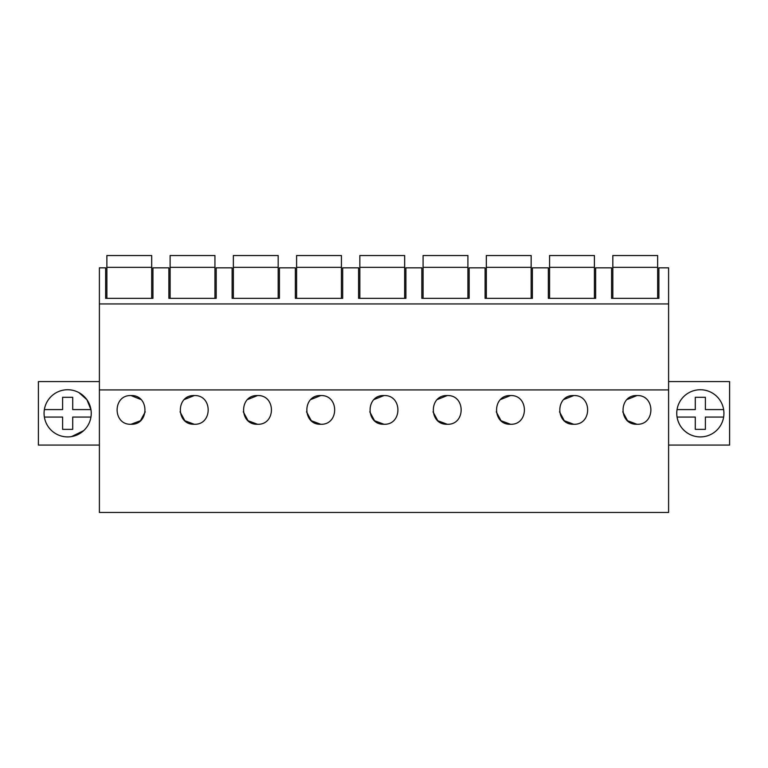 <?xml version="1.0" encoding="UTF-8"?>
<svg xmlns="http://www.w3.org/2000/svg" width="768" height="768" viewBox="0 0 768 768"><rect width="100%" height="100%" fill="white"/><g stroke="black" fill="none" stroke-linecap="round" stroke-linejoin="round"><path stroke-width="1.15" d="M668.602 389.923L668.602 512.477L99.398 512.477L99.398 389.923L668.602 389.923L668.602 303.946L99.398 303.946L99.398 389.923M99.398 267.84L99.398 303.946L668.602 303.946L668.602 267.84L658.886 267.84L658.886 298.349L611.578 298.349L611.578 267.84L595.642 267.84L595.642 298.349L548.333 298.349L548.333 267.84L532.397 267.84L532.397 298.349L485.088 298.349L485.088 267.84L469.152 267.84L469.152 298.349L421.843 298.349L421.843 267.84L405.907 267.84L405.907 298.349L358.598 298.349L358.598 267.84L342.672 267.84L342.672 298.349L295.363 298.349L295.363 267.84L279.427 267.84L279.427 298.349L232.118 298.349L232.118 267.84L216.182 267.84L216.182 298.349L168.874 298.349L168.874 267.84L152.938 267.84L152.938 298.349L105.629 298.349L105.629 267.84L99.398 267.84M636.979 395.568C655.488 394.752 655.536 425.05 636.979 424.272C618.413 425.05 618.461 394.752 636.979 395.568L627.091 399.514M140.909 399.514L131.021 395.568C112.512 394.752 112.464 425.05 131.021 424.272L140.467 420.72L145.248 411.83M131.021 395.568C149.539 394.752 149.587 425.05 131.021 424.272M510.49 395.568C491.971 394.752 491.923 425.05 510.49 424.272C529.046 425.05 528.998 394.752 510.49 395.568L500.602 399.514M257.51 395.568C239.002 394.752 238.954 425.05 257.51 424.272C276.077 425.05 276.029 394.752 257.51 395.568L247.632 399.514M194.266 395.568C212.784 394.752 212.832 425.05 194.266 424.272C175.709 425.05 175.757 394.752 194.266 395.568L184.387 399.514M384 395.568C365.491 394.752 365.434 425.05 384 424.272C402.566 425.05 402.509 394.752 384 395.568L374.112 399.514M320.755 395.568C302.246 394.752 302.198 425.05 320.755 424.272C339.322 425.05 339.274 394.752 320.755 395.568L310.867 399.514M573.734 395.568C555.216 394.752 555.168 425.05 573.734 424.272C592.291 425.05 592.243 394.752 573.734 395.568L563.846 399.514M447.245 395.568C465.754 394.752 465.802 425.05 447.245 424.272C428.678 425.05 428.726 394.752 447.245 395.568L437.357 399.514M99.398 381.581L38.4 381.581L38.4 445.075L99.398 445.075M78.96 392.63A23.587 23.587 0 0 0 46.954 402.019A23.587 23.587 0 0 0 56.352 434.026A23.587 23.587 0 0 0 88.358 424.637A23.587 23.587 0 0 0 78.96 392.63L86.918 399.725L90.941 409.594A23.587 23.587 0 0 1 90.941 417.062L72.71 417.062L72.71 429.36L62.602 429.36L62.602 417.062L44.371 417.062A23.587 23.587 0 0 1 44.371 409.594L62.602 409.594L62.602 397.306L72.71 397.306L72.71 409.594L90.941 409.594M668.602 445.075L729.6 445.075L729.6 381.581L668.602 381.581M711.648 392.63A23.587 23.587 0 0 0 679.642 402.019A23.587 23.587 0 0 0 689.04 434.026A23.587 23.587 0 0 0 721.046 424.637A23.587 23.587 0 0 0 711.648 392.63M622.752 411.83L627.533 420.72L636.979 424.272M496.262 411.83L501.043 420.72L510.49 424.272M243.293 411.83L248.064 420.72L257.51 424.272M180.048 411.83L184.829 420.72L194.266 424.272M369.773 411.83L374.554 420.72L384 424.272M306.528 411.83L311.309 420.72L320.755 424.272M559.507 411.83L564.288 420.72L573.734 424.272M433.018 411.83L437.798 420.72L447.245 424.272M151.69 267.35L106.877 267.35L106.877 255.523L151.69 255.523L151.69 298.349M106.877 267.35L106.877 298.349M214.934 267.35L170.112 267.35L170.112 255.523L214.934 255.523L214.934 298.349M170.112 267.35L170.112 298.349M278.179 267.35L233.357 267.35L233.357 255.523L278.179 255.523L278.179 298.349M233.357 267.35L233.357 298.349M341.424 267.35L296.602 267.35L296.602 255.523L341.424 255.523L341.424 298.349M296.602 267.35L296.602 298.349M404.669 267.35L359.846 267.35L359.846 255.523L404.669 255.523L404.669 298.349M359.846 267.35L359.846 298.349M467.914 267.35L423.091 267.35L423.091 255.523L467.914 255.523L467.914 298.349M423.091 267.35L423.091 298.349M531.158 267.35L486.336 267.35L486.336 255.523L531.158 255.523L531.158 298.349M486.336 267.35L486.336 298.349M594.394 267.35L549.581 267.35L549.581 255.523L594.394 255.523L594.394 298.349M549.581 269.213L549.581 263.539M549.581 267.35L549.581 298.349M657.638 267.35L612.826 267.35L612.826 255.523L657.638 255.523L657.638 298.349M612.826 267.35L612.826 298.349M83.674 430.646L71.539 436.598M72.71 417.062L72.71 429.36M62.602 409.594L62.602 397.306M723.629 409.594A23.587 23.587 0 0 1 723.629 417.062L705.398 417.062L705.398 429.36L695.29 429.36L695.29 417.062L677.059 417.062A23.587 23.587 0 0 1 677.059 409.594L695.29 409.594L695.29 397.306L705.398 397.306L705.398 409.594L723.629 409.594M689.04 434.026C682.426 430.224 678.432 424.57 677.059 417.062M705.398 417.062L705.398 429.36M695.29 409.594L695.29 397.306"/></g></svg>
